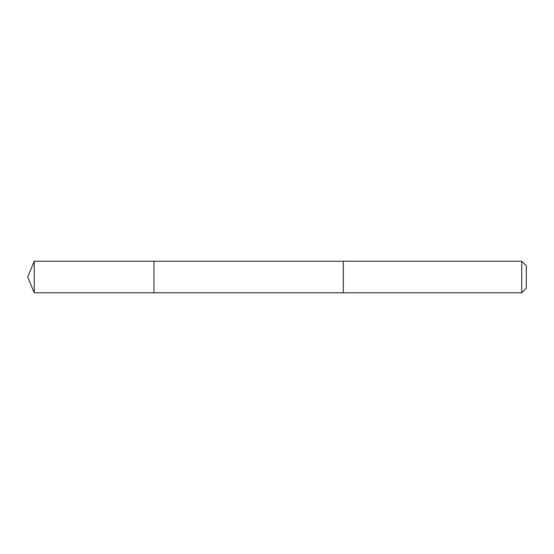 <?xml version="1.0" encoding="UTF-8"?>
<svg xmlns="http://www.w3.org/2000/svg" width="554" height="554" viewBox="0 0 554 554"><rect width="100%" height="100%" fill="white"/><g stroke="black" fill="none" stroke-linecap="round" stroke-linejoin="round"><path stroke-width="0.83" d="M153.95 292.782L153.95 261.218L34.237 261.218L34.237 292.782L153.95 292.782L153.95 261.218L343.328 261.225L343.328 292.775L34.237 292.782L27.7 277L34.237 292.782M343.328 292.263L343.328 292.782L521.743 292.782L521.743 261.218L343.328 261.218L343.328 292.263M521.743 261.218L526.3 265.775L526.3 288.225L521.743 292.782M27.7 277L34.237 261.218"/></g></svg>
